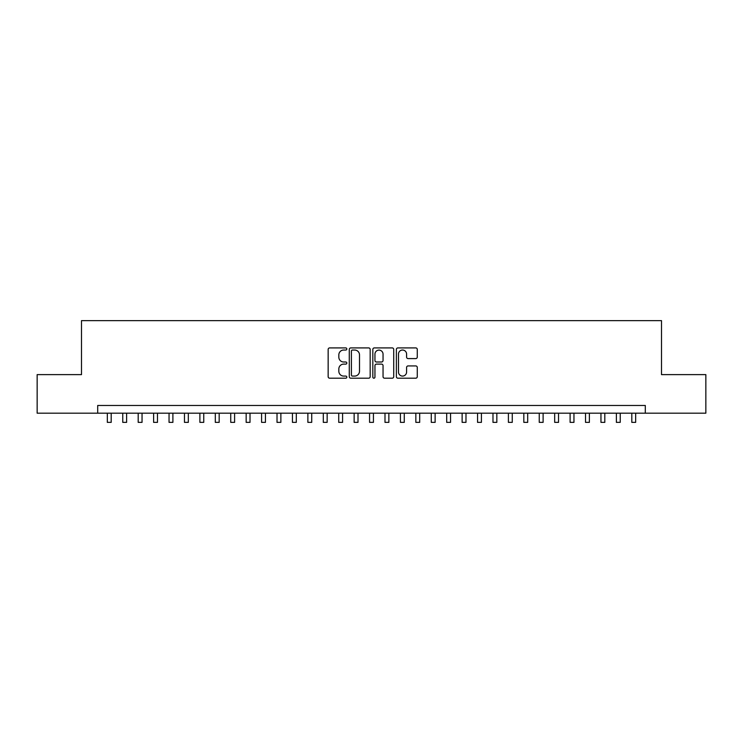<?xml version="1.0" encoding="UTF-8"?>
<svg xmlns="http://www.w3.org/2000/svg" width="743" height="743" viewBox="0 0 743 743"><rect width="100%" height="100%" fill="white"/><g stroke="black" fill="none" stroke-linecap="round" stroke-linejoin="round"><path stroke-width="1.11" d="M346.823 348.969A1.059 1.059 0 0 0 345.764 347.91L329.669 347.91A1.514 1.514 0 0 0 328.155 349.424L328.155 376.682A1.514 1.514 0 0 0 329.669 378.196L345.764 378.196A1.059 1.059 0 0 0 346.823 377.138A1.059 1.059 0 0 0 345.764 376.079L343.675 376.079A4.848 4.848 0 0 1 338.836 371.231L338.836 368.955A4.848 4.848 0 0 1 343.675 364.116L345.764 364.116A1.059 1.059 0 0 0 346.823 363.058A1.059 1.059 0 0 0 345.764 361.999L343.675 361.999A4.848 4.848 0 0 1 338.836 357.151L338.836 354.875A4.848 4.848 0 0 1 343.675 350.037L345.764 350.037A1.059 1.059 0 0 0 346.823 348.969M415.755 358.59A1.514 1.514 0 0 0 417.269 357.077L417.269 349.424A1.514 1.514 0 0 0 415.755 347.91L397.886 347.91A1.514 1.514 0 0 0 396.372 349.424L396.372 376.682A1.514 1.514 0 0 0 397.886 378.196L415.755 378.196A1.514 1.514 0 0 0 417.269 376.682L417.269 367.441A1.514 1.514 0 0 0 415.755 365.928L408.102 365.928A1.514 1.514 0 0 0 406.588 367.441L406.588 372.029A4.049 4.049 0 0 1 402.539 376.079A4.049 4.049 0 0 1 398.489 372.029L398.489 354.086A4.049 4.049 0 0 1 402.539 350.037A4.049 4.049 0 0 1 406.588 354.086L406.588 357.077A1.514 1.514 0 0 0 408.102 358.59L415.755 358.59M97.695 413.192L37.15 413.192L37.15 374.621L81.498 374.621L81.498 320.632L661.502 320.632L661.502 374.621L705.85 374.621L705.85 413.192L645.305 413.192L645.305 405.474L97.695 405.474L97.695 413.192L645.305 413.192M370.172 349.424A1.514 1.514 0 0 0 368.658 347.91L350.798 347.91A1.514 1.514 0 0 0 349.284 349.424L349.284 376.682A1.514 1.514 0 0 0 350.798 378.196L368.658 378.196A1.514 1.514 0 0 0 370.172 376.682L370.172 349.424M374.342 347.91L392.202 347.91A1.514 1.514 0 0 1 393.716 349.424L393.716 376.682A1.514 1.514 0 0 1 392.202 378.196L384.558 378.196A1.514 1.514 0 0 1 383.044 376.682L383.044 365.63A1.514 1.514 0 0 0 381.531 364.116L376.46 364.116A1.514 1.514 0 0 0 374.946 365.63L374.946 377.138A1.059 1.059 0 0 1 373.887 378.196A1.059 1.059 0 0 1 372.828 377.138L372.828 349.424A1.514 1.514 0 0 1 374.342 347.91M352.461 350.037A1.059 1.059 0 0 0 351.402 351.095L351.402 375.02A1.059 1.059 0 0 0 352.461 376.079L354.652 376.079A4.848 4.848 0 0 0 359.501 371.231L359.501 354.875A4.848 4.848 0 0 0 354.652 350.037L352.461 350.037M383.044 354.16A4.049 4.049 0 0 0 378.995 350.111A4.049 4.049 0 0 0 374.946 354.16L374.946 360.485A1.514 1.514 0 0 0 376.46 361.999L381.531 361.999A1.514 1.514 0 0 0 383.044 360.485L383.044 354.16M107.336 413.192L107.336 422.368L111.19 422.368L111.19 413.192M122.762 413.192L122.762 422.368L126.616 422.368L126.616 413.192M138.189 413.192L138.189 422.368L142.043 422.368L142.043 413.192M153.615 413.192L153.615 422.368L157.47 422.368L157.47 413.192M169.042 413.192L169.042 422.368L172.896 422.368L172.896 413.192M184.468 413.192L184.468 422.368L188.323 422.368L188.323 413.192M199.886 413.192L199.886 422.368L203.749 422.368L203.749 413.192M215.312 413.192L215.312 422.368L219.176 422.368L219.176 413.192M230.739 413.192L230.739 422.368L234.602 422.368L234.602 413.192M246.165 413.192L246.165 422.368L250.019 422.368L250.019 413.192M261.592 413.192L261.592 422.368L265.446 422.368L265.446 413.192M277.018 413.192L277.018 422.368L280.873 422.368L280.873 413.192M292.445 413.192L292.445 422.368L296.299 422.368L296.299 413.192M307.871 413.192L307.871 422.368L311.726 422.368L311.726 413.192M323.298 413.192L323.298 422.368L327.152 422.368L327.152 413.192M338.724 413.192L338.724 422.368L342.579 422.368L342.579 413.192M354.142 413.192L354.142 422.368L358.005 422.368L358.005 413.192M369.568 413.192L369.568 422.368L373.432 422.368L373.432 413.192M384.995 413.192L384.995 422.368L388.858 422.368L388.858 413.192M400.421 413.192L400.421 422.368L404.276 422.368L404.276 413.192M415.848 413.192L415.848 422.368L419.702 422.368L419.702 413.192M431.274 413.192L431.274 422.368L435.129 422.368L435.129 413.192M446.701 413.192L446.701 422.368L450.555 422.368L450.555 413.192M462.127 413.192L462.127 422.368L465.982 422.368L465.982 413.192M477.554 413.192L477.554 422.368L481.408 422.368L481.408 413.192M492.98 413.192L492.98 422.368L496.835 422.368L496.835 413.192M508.398 413.192L508.398 422.368L512.261 422.368L512.261 413.192M523.824 413.192L523.824 422.368L527.688 422.368L527.688 413.192M539.251 413.192L539.251 422.368L543.114 422.368L543.114 413.192M554.677 413.192L554.677 422.368L558.532 422.368L558.532 413.192M570.104 413.192L570.104 422.368L573.958 422.368L573.958 413.192M585.53 413.192L585.53 422.368L589.385 422.368L589.385 413.192M600.957 413.192L600.957 422.368L604.811 422.368L604.811 413.192M616.384 413.192L616.384 422.368L620.238 422.368L620.238 413.192M631.81 413.192L631.81 422.368L635.664 422.368L635.664 413.192"/></g></svg>
